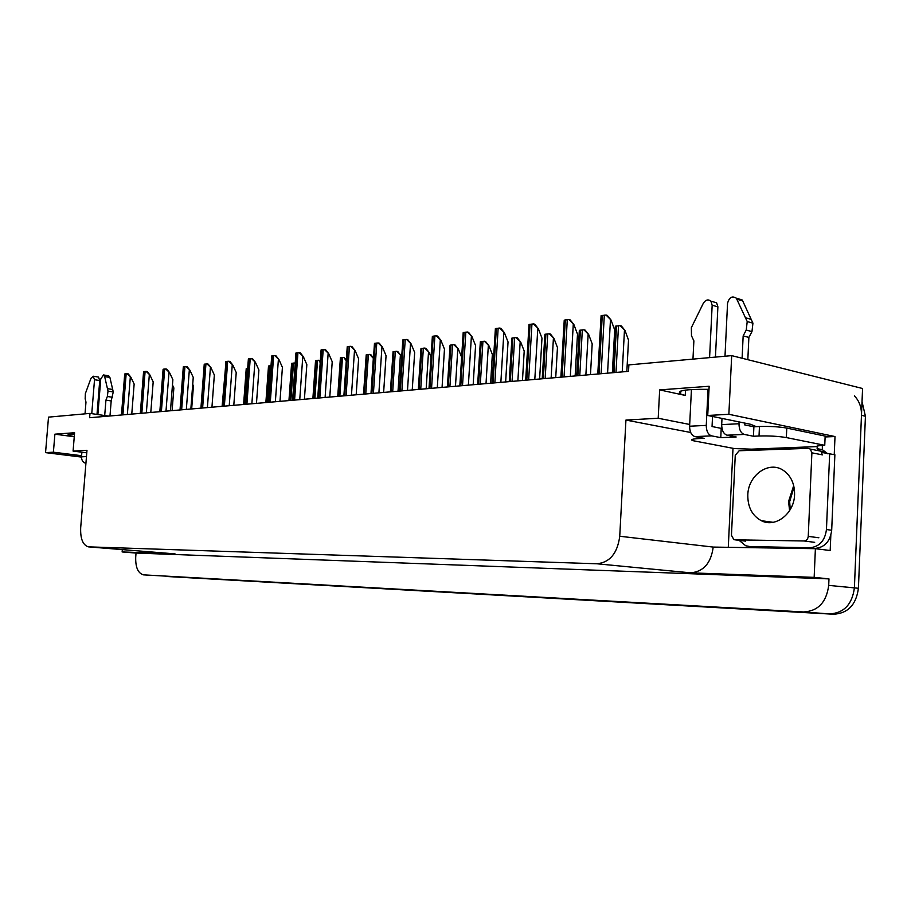<?xml version="1.0" encoding="UTF-8"?>
<svg xmlns="http://www.w3.org/2000/svg" width="911" height="911" viewBox="0 0 911 911"><rect width="100%" height="100%" fill="white"/><g stroke="black" fill="none" stroke-linecap="round" stroke-linejoin="round"><path stroke-width="1.37" d="M756.369 426.667L750.562 424.287L707.722 415.473L728.868 414.289L731.681 355.632L862.569 388.507L854.393 587.891C852.195 604.426 843.893 613.103 829.488 613.934L168.079 576.561M74.258 436.699L68.109 435.128C67.482 434.49 69.6 434.16 74.474 434.148M825.115 436.95L835.011 436.551L834.237 454.635M728.31 546.862L733.002 448.314M830.821 535.429L830.183 550.506L815.391 548.684L713.199 547.078C711.058 563.135 703.52 571.721 690.595 572.837L814.161 577.369L815.391 548.684M174.559 553.854L122.131 551.941L136.035 553.057L828.976 578.884L828.703 585.386C826.459 602.251 818.101 611.11 803.627 611.964L143.426 574.852C137.994 573.224 135.42 567.302 135.716 557.076L136.035 553.057M122.313 549.618L122.131 551.941M108.534 416.099L89.984 413.4L48.511 417.136L45.55 452.63L81.5 457.083M728.868 414.289L835.011 436.551M814.161 577.369L828.976 578.884M731.681 355.632L628.875 364.89L628.533 371.358L89.631 417.728L89.984 413.4M86.784 452.824L73.085 451.093L86.978 450.307L80.68 527.799C80.293 538.674 82.833 545.017 88.299 546.851L596.796 563.772C609.812 562.52 617.453 553.341 619.742 536.249L625.937 420.062L690.686 432.486M625.937 420.062L658.197 418.251L689.695 424.469M45.55 452.63L53.396 452.198L81.603 455.705M707.722 415.473L709.157 386.264L659.666 389.897L658.197 418.251M73.085 451.093L74.588 432.736L54.899 434.171L53.396 452.198M54.899 434.171L74.258 436.756M709.009 389.327C685.368 389.088 675.916 390.682 680.619 394.087L685.254 395.431L685.527 390.09M659.666 389.897L685.254 395.431M854.404 395.886C859.289 400.942 861.647 407.422 861.464 415.325L854.393 587.891C852.195 604.426 843.893 613.103 829.488 613.934L143.733 574.875M862.022 401.637L865.427 416.236L858.413 588.278C856.215 604.767 847.925 613.422 833.542 614.23L168.216 576.572M620.186 325.637L621.336 325.922L625.026 330.499L620.186 325.637L615.369 326.195L612.693 372.713M626.836 371.506L628.51 340.054L625.026 330.499M606.043 315.035L607.238 315.343L611.042 320.057L606.043 315.035L601.101 315.639L597.775 374M612.363 372.747L614.686 329.964L611.042 320.057M583.951 329.793L585.101 330.078L588.7 334.553L583.951 329.793L579.339 330.329L576.663 375.822M590.487 374.626L592.184 343.88L588.7 334.553M549.31 333.779L550.46 334.052L553.968 338.425L549.31 333.779L544.903 334.28L542.216 378.782M555.733 377.621L557.452 347.535L553.968 338.425M516.15 337.582L517.3 337.844L520.728 342.126L516.15 337.582L511.925 338.072L509.249 381.618M522.47 380.479L524.201 351.042L520.728 342.126M568.942 319.579L570.149 319.875L573.862 324.487L568.942 319.579L564.239 320.148L560.891 377.177M575.148 375.947L577.494 334.143L573.862 324.487M533.539 323.906L534.734 324.202L538.355 328.712L533.539 323.906L529.029 324.464L525.681 380.206M539.619 379.01L541.977 338.14L538.355 328.712M499.695 328.051L500.891 328.336L504.432 332.743L499.695 328.051L495.39 328.586L492.031 383.098M505.651 381.925L508.042 341.955L504.432 332.743M467.32 332.025L468.505 332.287L471.966 336.603L467.32 332.025L463.198 332.526L459.827 385.877M473.173 384.727L475.565 345.611L471.966 336.603M91.76 413.662L94.516 379.716L99.732 380.559L96.999 414.425M104.697 415.541L105.938 400.123L111.188 400.931L109.98 415.974M108.443 375.765L109.901 377.461L113.26 391.935L111.188 400.931M105.938 400.123L107.35 396.479L112.6 397.298M113.26 391.935L108.01 391.104L104.663 376.596L103.524 374.956L100.757 378.965L97.876 414.551M108.01 391.104L107.35 396.479M112.725 389.487L107.475 388.655M81.888 452.198L81.512 456.832C81.512 460.283 82.981 462.458 85.919 463.346M99.732 380.559L98.49 377.074L93.275 376.22L90.986 378.27L85.372 393.563L85.167 398.79L85.976 402.138L85.019 413.845M93.275 376.22L94.516 379.716M744.845 423.114L744.765 424.925L753.887 426.792L753.454 436.244L759.022 436.005C769.442 435.72 778.552 436.255 786.341 437.576L824.751 445.32C819.547 445.525 816.677 445.957 816.154 446.618L751.438 449.157L734.414 448.576L692.69 440.628C690.276 439.614 692.349 438.92 698.908 438.567L704.135 438.35L694.945 436.608L711.593 435.868C708.12 434.638 706.344 431.142 706.264 425.391L708.041 389.304M709.589 357.624L712.163 305.219L717.891 306.836L715.442 357.101M711.593 435.868L720.772 437.633L736.179 436.984L727.024 435.196L744.31 434.433L753.454 436.244M712.539 416.464L712.049 426.542L721.216 428.364L720.772 437.633M721.216 428.364L721.967 428.329M753.887 426.792L759.455 426.519C769.886 426.2 778.985 426.712 786.774 428.079L825.15 436.084L824.751 445.32M752.771 546.907L814.912 548.433C824.614 547.522 830.206 541.464 831.686 530.259L834.875 454.76L821.916 452.471M831.686 530.259L826.448 529.53C824.967 540.781 819.365 546.862 809.663 547.784L749.855 546.554L745.722 545.757L739.083 540.325M827.928 453.849L822.337 449.681L817.121 448.656L817.201 446.823M819.388 450.877L817.121 448.656M826.448 529.53L829.67 453.735M822.337 449.681L822.337 445.433M751.438 449.157L751.381 450.319M742.101 358.251L743.16 335.897L748.876 337.423L747.829 359.697M744.31 434.433C740.848 433.169 739.072 429.605 738.992 423.74L739.083 421.93M737.751 298.626L742.055 299.878L742.704 300.915L752.93 323.154L751.962 331.615L748.876 337.423M743.16 335.897L746.234 330.055L751.962 331.615M752.93 323.154L747.214 321.56L736.339 298.216C732.102 295.574 729.176 297.282 727.547 303.363L724.997 356.235M721.99 418.411L721.694 424.617C721.774 430.413 723.55 433.943 727.024 435.196M747.214 321.56L746.234 330.055M751.279 319.385L745.562 317.791M691.438 389.521L689.604 426.223C689.684 431.916 691.46 435.378 694.945 436.608M717.891 306.836L716.615 302.794L710.887 301.165C708.143 299.002 705.604 299.742 703.269 303.374L691.358 327.641L691.483 335.749L693.875 340.862L692.964 359.128M716.615 302.794L712.709 301.678M710.887 301.165L712.163 305.219M794.574 494.662C794.711 483.969 791.044 475.929 783.585 470.543C769.169 460.192 748.056 475.075 747.806 495.083C747.715 507.131 752.201 515.672 761.289 520.682C775.318 528.186 794.267 513.713 794.574 494.662M731.453 535.292L733.856 539.608L734.926 539.824L804.037 540.975C806.474 540.735 807.875 539.198 808.251 536.374L811.883 452.835L810.323 449.089L808.091 448.349L739.14 450.751L735.257 455.295L731.453 535.292M811.883 452.835L822.417 454.874L820.868 451.161L818.636 450.433M484.39 341.226L485.529 341.488L488.888 345.679L484.39 341.226L480.348 341.693L477.66 384.34M490.608 383.224L492.35 354.402L488.888 345.679M453.929 344.722L455.079 344.973L458.358 349.084L453.929 344.722L450.057 345.178L447.369 386.947M458.358 349.084L461.615 357.135M424.708 348.082L425.847 348.321L429.07 352.341L424.708 348.082L420.984 348.514L418.308 389.441M429.07 352.341L431.005 357.066M436.312 335.817L437.508 336.079L440.89 340.304L436.312 335.817L432.372 336.307L429.001 388.53M442.063 387.403L444.466 349.118L440.89 340.304M406.602 339.461L407.786 339.712L411.089 343.846L406.602 339.461L402.821 339.917L399.451 391.07M412.239 389.965L414.664 352.466L411.089 343.846M378.099 342.946L379.283 343.196L382.518 347.25L378.099 342.946L374.467 343.39L371.107 393.506M383.633 392.425L386.059 355.689L382.518 347.25M396.649 351.304L397.777 351.544L400.931 355.484L396.649 351.304L393.062 351.714L390.386 391.844M400.931 355.484L401.66 357.237M373.442 358.41L369.661 354.402L366.222 354.8L363.557 394.156M373.476 357.989L370.8 354.63L369.661 354.402M337.742 396.376L340.407 357.761L343.72 357.385L346.271 360.767M346.362 359.515L343.72 357.385M312.883 398.517L315.548 360.619L318.736 360.255L320.194 362.532M320.308 361.029L318.736 360.255M288.946 400.578L291.6 363.364L294.674 363.011L295.153 363.888M350.735 346.305L351.908 346.544L355.074 350.507L350.735 346.305L347.239 346.727L343.88 395.852M356.178 394.793L358.604 358.775L355.074 350.507M324.441 349.517L325.603 349.756L328.712 353.65L324.441 349.517L321.082 349.926L317.734 398.096M329.782 397.059L332.219 361.747L328.712 353.65M299.15 352.614L300.311 352.842L303.352 356.668L299.15 352.614L295.927 353.012L292.579 400.271M304.411 399.246L306.836 364.605L303.352 356.668M274.815 355.597L275.965 355.814L278.948 359.572L274.815 355.597L271.706 355.973L268.369 402.343M279.984 401.352L282.41 367.349L278.948 359.572M251.379 358.467L252.529 358.683L255.456 362.362L251.379 358.467L248.384 358.832L245.059 404.359M256.469 403.368L258.895 370.003L255.456 362.362M265.864 402.56L268.506 366.017L271.011 365.687M243.601 404.484L246.232 368.579L247.701 368.34M222.113 406.329L225.222 370.914M191.674 408.948L193.428 385.888L192.722 384.362M172.111 410.633L173.864 387.949L172.464 384.989M228.798 361.234L229.936 361.439L232.806 365.06L228.798 361.234L225.905 361.587L222.591 406.283M233.797 405.327L236.222 372.553L232.806 365.06M207.013 363.899L208.152 364.104L210.965 367.657L207.013 363.899L204.235 364.241L200.921 408.151M211.944 407.206L214.347 375.013L210.965 367.657M186.003 366.473L187.119 366.677L189.887 370.162L186.003 366.473L183.316 366.803L180.014 409.95M190.843 409.016L193.246 377.382L189.887 370.162M165.7 368.966L166.815 369.16L169.537 372.588L165.7 368.966L163.103 369.285L159.824 411.692M170.471 410.77L172.874 379.682L169.537 372.588M146.102 371.369L147.206 371.551L149.871 374.922L146.102 371.369L143.585 371.665L140.317 413.366M150.793 412.467L153.185 381.891L149.871 374.922M127.141 373.681L128.235 373.874L130.865 377.188L127.141 373.681L124.716 373.977L121.459 414.995M131.765 414.106L134.145 384.032L130.865 377.188M803.627 611.964L833.542 614.23M828.703 585.386L858.413 588.278M596.796 563.772L690.595 572.837M88.868 546.896L175.049 553.888M619.742 536.249L713.199 547.078M865.427 416.236L861.464 415.325M622.236 371.893L624.456 330.363M615.995 372.428L618.512 325.728M613.991 372.61L616.508 325.967M607.569 373.157L610.461 319.909M601.112 373.715L604.312 315.138M599.062 373.886L602.262 315.388M585.875 375.025L588.13 334.417M579.783 375.548L582.334 329.884M577.87 375.719L580.421 330.112M551.132 378.019L553.41 338.288M545.177 378.532L547.75 333.859M543.343 378.68L545.917 334.075M517.869 380.878L520.17 342.001M512.05 381.379L514.647 337.662M510.297 381.527L512.893 337.867M570.343 376.357L573.27 324.339M564.046 376.903L567.291 319.67M562.087 377.074L565.332 319.909M534.814 379.42L537.775 328.564M528.665 379.944L531.944 324.009M526.797 380.115L530.065 324.236M500.856 382.347L503.84 332.606M494.855 382.859L498.158 328.142M493.067 383.007L496.37 328.37M468.379 385.137L471.386 336.478M462.515 385.638L465.828 332.105M460.807 385.786L464.12 332.321M86.477 456.582L81.512 456.832M109.901 377.461L104.663 376.596M698.965 437.371L698.908 438.567M759.022 436.005L759.455 426.519M749.855 546.554L755.162 547.192M809.663 547.784L814.912 548.433M786.341 437.576L786.774 428.079M738.992 423.74L721.694 424.617M706.264 425.391L689.604 426.223M742.704 300.915L736.988 299.252M789.586 510.684L788.573 501.426L793.697 485.62M734.926 539.824L745.665 541.134M804.037 540.975L814.673 542.341M808.251 536.374L818.864 537.775M486.018 383.622L488.33 345.554M480.325 384.112L482.932 341.306M478.651 384.248L481.259 341.5M455.477 386.241L457.8 348.959M449.909 386.731L452.528 344.802M448.303 386.868L450.922 344.984M426.177 388.769L428.5 352.227M420.723 389.236L423.353 348.15M419.174 389.373L421.804 348.332M437.291 387.813L440.298 340.179M431.552 388.302L434.889 335.897M429.912 388.45L433.249 336.102M407.49 390.375L410.508 343.72M401.876 390.865L405.224 339.53M400.305 390.99L403.653 339.723M378.908 392.835L381.937 347.125M373.419 393.313L376.767 343.026M371.904 393.438L375.252 343.208M398.027 391.195L400.373 355.37M392.698 391.65L395.328 351.373M391.206 391.776L393.848 351.544M370.982 393.518L373.328 358.387M365.755 393.973L368.397 354.47M364.32 394.087L366.974 354.63M339.837 396.194L342.49 357.442M338.459 396.319L341.113 357.602M314.899 398.346L317.54 360.312M313.566 398.46L316.219 360.46M290.871 400.407L293.513 363.068M289.596 400.521L292.237 363.216M351.464 395.203L354.504 350.393M346.089 395.659L349.437 346.374M344.643 395.784L347.991 346.544M325.102 397.469L328.131 353.536M319.829 397.925L323.189 349.585M318.44 398.039L321.788 349.756M299.753 399.644L302.782 356.554M294.583 400.088L297.943 352.682M293.251 400.202L296.599 352.842M275.361 401.751L278.39 359.458M270.294 402.184L273.642 355.654M269.007 402.298L272.355 355.814M251.869 403.767L254.886 362.259M246.904 404.199L250.24 358.524M245.663 404.302L248.999 358.683M267.709 402.4L270.351 365.732M266.479 402.514L269.121 365.869M244.182 404.427L246.813 368.431M229.23 405.714L232.248 364.958M224.357 406.135L227.693 361.291M223.161 406.238L226.486 361.439M207.401 407.593L210.407 367.554M202.618 408.003L205.943 363.956M201.468 408.105L204.781 364.093M186.334 409.403L189.329 370.071M181.642 409.813L184.956 366.529M180.526 409.904L183.84 366.666M165.996 411.157L168.99 372.485M161.384 411.556L164.686 369.012M160.313 411.647L163.604 369.137M146.352 412.854L149.324 374.831M141.82 413.241L145.111 371.415M140.784 413.332L144.063 371.54M127.358 414.482L130.319 377.097M122.905 414.869L126.173 373.726M121.892 414.949L125.171 373.852M680.619 394.087L680.768 391.07M108.751 375.822L103.524 374.956M810.323 449.089L824.614 451.913M742.055 299.878L736.339 298.216M790.224 509.636L789.666 501.631L794.016 487.078M761.289 520.682L773.109 522.322"/></g></svg>
